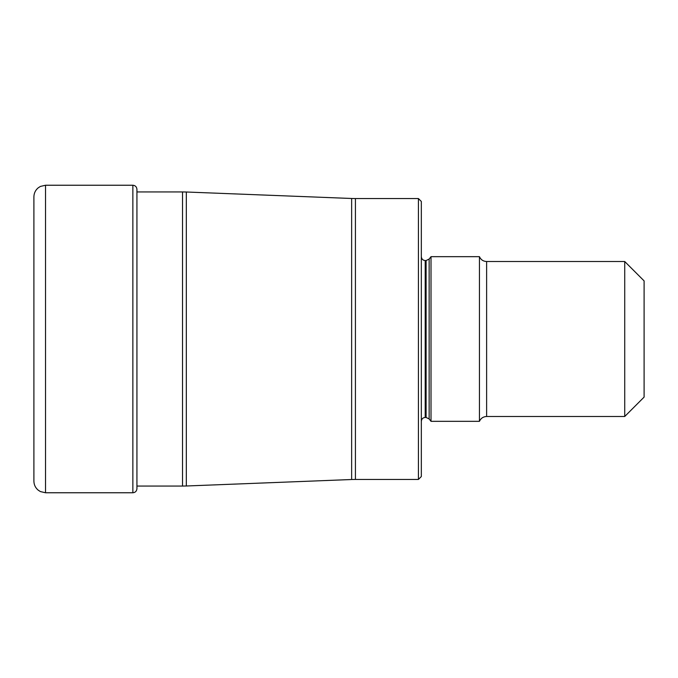 <?xml version="1.0" encoding="UTF-8"?>
<svg xmlns="http://www.w3.org/2000/svg" width="678" height="678" viewBox="0 0 678 678"><rect width="100%" height="100%" fill="white"/><g stroke="black" fill="none" stroke-linecap="round" stroke-linejoin="round"><path stroke-width="1.02" d="M33.9 203.637L33.9 481.134C33.976 484.787 35.4 487.787 38.188 490.152L40.409 491.575L45.519 492.762L132.863 492.762L132.863 185.238C135.312 185.458 136.668 186.814 136.931 189.306L136.931 488.694C136.668 491.186 135.312 492.542 132.863 492.762M45.519 492.762L45.519 185.238L40.409 186.425L38.188 187.848C35.4 190.213 33.976 193.213 33.9 196.866L33.9 339M418.419 198.561L421.326 201.459L421.326 476.541L418.419 479.439L418.419 198.561L355.425 198.561L355.425 479.439L351.636 479.515L351.636 198.484L186.323 192.01L186.323 485.99L182.526 486.067L182.526 191.933L136.931 191.933M431.013 256.674L431.013 421.326L479.439 421.326L479.439 256.674L431.013 256.674L429.149 259.055L429.149 418.945L431.013 421.326M624.726 339L624.726 261.513L486.626 261.513L486.626 416.487L624.726 416.487L624.726 339M624.726 416.487L644.1 397.113L644.1 280.887L624.726 261.513M429.149 418.945L426.098 417.453L426.098 260.547L425.199 260.547L425.199 417.453C422.869 417.665 421.58 418.953 421.326 421.326M45.519 185.238L132.863 185.238M182.526 486.067L136.931 486.067M186.323 192.01L182.526 191.933M351.636 479.515L186.323 485.99M351.636 198.484L355.425 198.561M418.419 479.439L355.425 479.439M425.199 260.547C422.869 260.335 421.58 259.047 421.326 256.674M429.149 259.055L426.098 260.547M486.626 261.513C483.253 261.361 480.855 259.742 479.439 256.674M479.439 421.326C480.855 418.258 483.253 416.639 486.626 416.487M426.098 417.453L425.199 417.453"/></g></svg>
